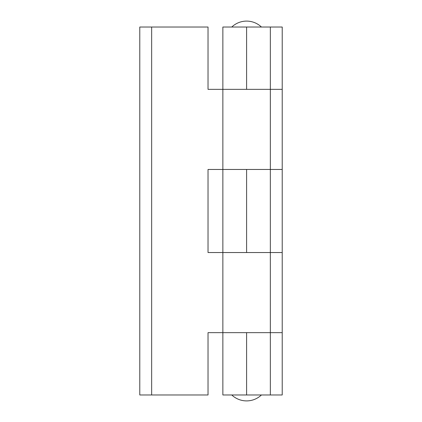 <?xml version="1.0" encoding="UTF-8"?>
<svg xmlns="http://www.w3.org/2000/svg" width="422" height="422" viewBox="0 0 422 422"><rect width="100%" height="100%" fill="white"/><g stroke="black" fill="none" stroke-linecap="round" stroke-linejoin="round"><path stroke-width="0.63" d="M270.349 27.034L270.349 89.348L208.03 89.348L208.03 27.034L139.782 27.034L139.782 394.966L208.03 394.966L208.03 332.652L222.863 332.652L222.863 394.966L282.218 394.966L282.218 252.541L222.863 252.541L222.863 169.459L270.349 169.459L270.338 89.348L222.863 89.348L222.863 27.034L282.218 27.034L282.218 89.348L270.349 89.348L270.349 169.459L282.218 169.459L282.218 89.348M282.218 252.541L282.218 169.459M270.349 394.966L270.338 252.541L270.349 332.652L222.863 332.652L282.218 332.652M222.863 169.459L270.338 169.459L270.349 252.541L208.03 252.541L208.03 169.459L222.863 169.459L222.863 89.348M222.863 332.652L222.863 252.541M151.651 394.966L151.651 27.034M261.44 394.966A21.511 21.511 0 0 1 231.768 394.966M231.768 27.034A21.511 21.511 0 0 1 261.44 27.034M246.601 252.541L246.601 169.459M246.601 394.966L246.601 332.652M246.601 89.348L246.601 27.034"/></g></svg>
